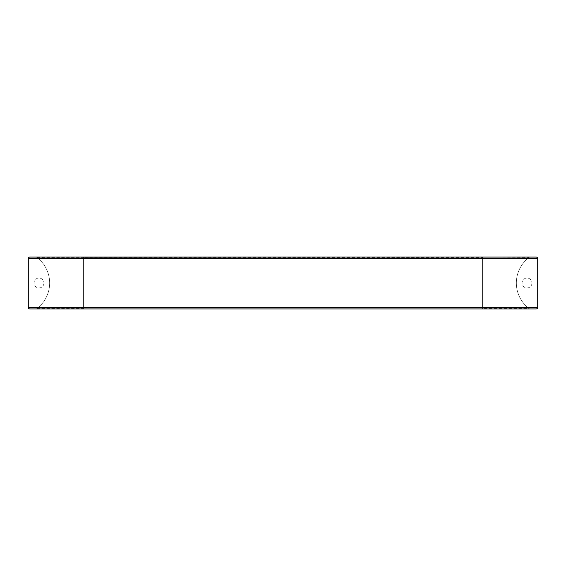 <?xml version="1.0" encoding="UTF-8"?>
<svg xmlns="http://www.w3.org/2000/svg" width="566" height="566" viewBox="0 0 566 566"><rect width="100%" height="100%" fill="white"/><g stroke="black" fill="none" stroke-linecap="round" stroke-linejoin="round"><path stroke-width="0.42" stroke-dasharray="2.83 2.12" d="M531.969 283A4.945 4.945 0 0 1 524.555 287.28A4.945 4.945 0 0 1 524.555 278.72A4.945 4.945 0 0 1 531.969 283A4.945 4.945 0 0 0 524.555 278.72A4.945 4.945 0 0 0 524.555 287.28A4.945 4.945 0 0 0 531.969 283M43.922 283A4.945 4.945 0 0 1 36.5 287.28A4.945 4.945 0 0 1 36.5 278.72A4.945 4.945 0 0 1 43.922 283A4.945 4.945 0 0 0 36.5 278.72A4.945 4.945 0 0 0 36.5 287.28A4.945 4.945 0 0 0 43.922 283M36.84 257.381L530.073 257.077A1.528 1.528 0 0 0 529.16 257.381A32.021 32.021 0 0 0 529.16 308.619A1.528 1.528 0 0 0 530.073 308.923L536.172 308.923A1.528 1.528 0 0 0 537.7 307.402L537.7 258.598A1.528 1.528 0 0 0 536.172 257.077L530.073 257.077A1.528 1.528 0 0 0 529.16 257.381A32.021 32.021 0 0 0 529.16 308.619A1.528 1.528 0 0 0 530.073 308.923L35.927 308.923A1.528 1.528 0 0 0 36.84 308.619A32.021 32.021 0 0 0 36.84 257.381A32.021 32.021 0 0 1 36.84 308.619A1.528 1.528 0 0 1 35.927 308.923L29.828 308.923A1.528 1.528 0 0 1 28.3 307.402L28.3 258.598A1.528 1.528 0 0 1 29.828 257.077L35.927 257.077A1.528 1.528 0 0 1 36.84 257.381A1.528 1.528 0 0 0 35.927 257.077M530.073 257.077A1.528 1.528 0 0 0 529.16 257.381A32.021 32.021 0 0 0 529.16 308.619A1.528 1.528 0 0 0 530.073 308.923M482.763 257.077L529.16 257.381M36.84 308.619L83.237 308.619L83.237 257.381L482.763 257.381L482.763 308.619L529.16 308.619M83.237 308.923L482.763 308.923"/><path stroke-width="0.85" d="M28.3 258.598L28.3 307.402A1.528 1.528 0 0 0 29.828 308.923L536.172 308.923A1.528 1.528 0 0 0 537.7 307.402L537.7 258.598A1.528 1.528 0 0 0 536.172 257.077L29.828 257.077A1.528 1.528 0 0 0 28.3 258.598L83.237 258.598L83.237 257.077L35.927 257.077M83.237 308.923L83.237 258.598L537.7 258.598A1.528 1.528 0 0 0 536.172 257.077M482.763 308.923L482.763 257.077M536.172 308.923A1.528 1.528 0 0 0 537.7 307.402L28.3 307.402"/></g></svg>
